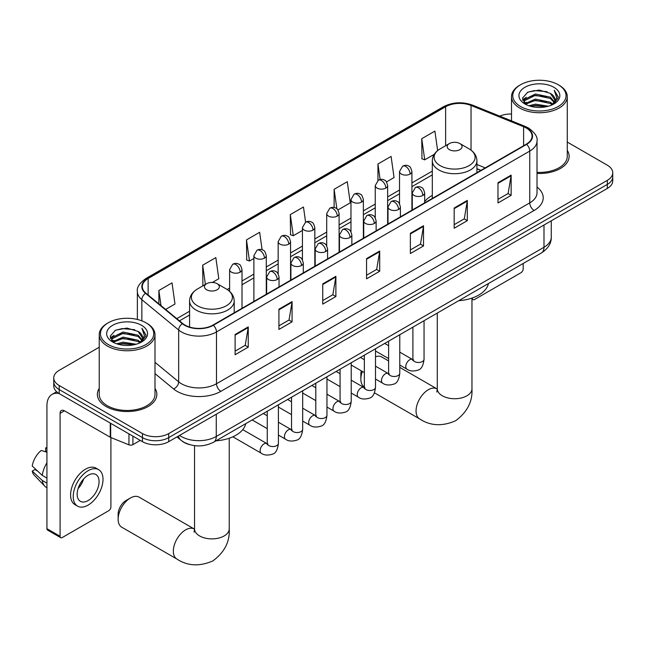 <?xml version="1.0" encoding="UTF-8"?>
<svg xmlns="http://www.w3.org/2000/svg" width="645" height="645" viewBox="0 0 645 645"><rect width="100%" height="100%" fill="white"/><g stroke="black" fill="none" stroke-linecap="round" stroke-linejoin="round"><path stroke-width="0.97" d="M432.311 195.411A32.839 18.963 0 0 0 424.668 201.554M480.856 170.401L476.921 168.813M189.662 444.639A18.592 10.731 180 0 1 182.156 441.124M99.233 347.22L59.203 370.335A18.592 10.731 0 0 0 53.761 377.922L53.761 386.016A18.592 10.731 0 0 0 59.203 393.603L142.448 441.664A18.592 10.731 0 0 0 168.732 441.664L607.308 188.461A18.592 10.731 0 0 0 612.75 180.874L612.75 176.827A18.592 10.731 0 0 1 607.308 184.414A18.592 10.731 0 0 0 612.75 176.827L612.75 172.779A18.592 10.731 0 0 0 607.308 165.185L567.278 142.077M53.761 377.922A18.592 10.731 0 0 0 59.203 385.508L142.448 433.569A18.592 10.731 0 0 0 168.732 433.569L168.732 437.616L607.308 184.414L168.732 437.616A18.592 10.731 0 0 1 142.448 437.616A18.592 10.731 0 0 0 168.732 437.616L168.732 441.664M59.203 385.508L59.203 389.556L142.448 437.616L59.203 389.556A18.592 10.731 0 0 1 53.761 381.969A18.592 10.731 0 0 0 59.203 389.556L59.203 393.603M99.233 388.387A29.743 17.173 0 0 0 97.371 394.361A29.743 17.173 0 0 0 106.078 406.503A29.743 17.173 0 0 0 138.498 410.228A29.743 17.173 0 0 0 156.856 394.361A29.743 17.173 0 0 0 154.994 388.387A29.743 17.173 0 0 1 156.856 394.361A29.743 17.173 0 0 1 138.498 410.228A29.743 17.173 0 0 1 106.078 406.503A29.743 17.173 0 0 1 97.371 394.361A29.743 17.173 0 0 1 99.233 388.387M526.247 128A19.826 11.449 180 0 1 532.06 136.095A19.826 11.449 180 0 1 526.247 144.19L212.987 325.056A19.826 11.449 180 0 1 182.72 323.524L145.915 293.177A19.826 11.449 180 0 1 142.327 286.606A19.826 11.449 180 0 1 148.132 278.511L445.639 106.748A19.826 11.449 180 0 1 471.035 105.466L523.603 126.718A19.826 11.449 180 0 1 526.247 128M526.602 127.799A20.326 11.731 0 0 0 523.885 126.484L471.318 105.232A20.326 11.731 0 0 0 445.292 106.546L147.786 278.309A20.326 11.731 0 0 0 145.512 293.338L182.317 323.685A20.326 11.731 0 0 0 213.334 325.257L526.602 144.391A20.326 11.731 0 0 0 526.602 127.799M235.111 334.489L235.111 354.726L248.252 347.139L248.252 326.902L235.111 334.489M235.111 351.138L245.237 345.293L248.204 327.571A4.958 2.862 -120 0 0 248.252 326.902M245.148 345.341L248.252 347.139M278.922 309.197L278.922 329.434L292.072 321.839L292.072 301.602L278.922 309.197M278.922 325.838L289.049 319.993L292.016 302.279A4.958 2.862 -120 0 0 292.072 301.602M288.96 320.049L292.072 321.839M322.742 283.897L322.742 304.134L335.884 296.547L335.884 276.31L322.742 283.897M322.742 300.546L332.86 294.7L335.827 276.979A4.958 2.862 -120 0 0 335.884 276.31M332.772 294.749L335.884 296.547M497.988 182.72L497.988 202.957L511.138 195.362L511.138 175.126L497.988 182.72M497.988 199.361L508.115 193.516L511.082 175.803A4.958 2.862 -120 0 0 511.138 175.126M508.026 193.573L511.138 195.362M454.177 208.013L454.177 228.249L467.319 220.663L467.319 200.426L454.177 208.013M454.177 224.662L464.303 218.816L467.27 201.095A4.958 2.862 -120 0 0 467.319 200.426M464.215 218.865L467.319 220.663M410.365 233.305L410.365 253.541L423.507 245.955L423.507 225.718L410.365 233.305M410.365 249.954L420.492 244.108L423.459 226.395A4.958 2.862 -120 0 0 423.507 225.718M420.403 244.157L423.507 245.955M366.553 258.605L366.553 278.842L379.695 271.255L379.695 251.018L366.553 258.605M366.553 275.246L376.672 269.4L379.639 251.687A4.958 2.862 -120 0 0 379.695 251.018M376.583 269.457L379.695 271.255M537.019 173.449A29.743 17.173 0 0 0 569.14 156.332A29.743 17.173 0 0 0 567.278 150.358A29.743 17.173 0 0 1 569.14 156.332A29.743 17.173 0 0 1 537.019 173.449M168.732 433.569L607.308 180.366A18.592 10.731 0 0 0 612.75 172.779M511.509 113.988A18.592 10.731 0 0 0 499.762 116.132M212.374 282.445L218.8 278.737L215.833 257.589L202.691 265.184L202.901 285.292M165.636 309.431L174.988 304.029L172.022 282.889L158.88 290.476L158.88 303.86M337.932 209.956L350.243 202.852L347.276 181.705L334.126 189.291L334.126 207.505M386.476 181.93L394.055 177.552L391.088 156.412L377.946 163.999L377.946 180.439M437.632 150.591L434.899 131.112L421.757 138.699L421.967 158.815M262.096 249.76L259.645 232.297L246.503 239.884L246.713 260M305.593 222.186L303.464 206.997L290.315 214.592L290.532 234.699M290.315 214.592L293.281 235.731L302.432 230.45M293.281 235.731L290.315 234.627M334.126 189.291L336.867 208.819M377.946 163.999L380.115 179.495M421.757 138.699L424.724 159.847L434.23 154.357M424.724 159.847L421.757 158.734M246.503 239.884L249.47 261.031L253.888 258.476M249.47 261.031L246.503 259.919M203.489 285.509L202.691 285.211M202.691 265.184L205.392 284.413M158.88 290.476L161 305.617M472.059 298.071L472.358 298.24A3.096 1.79 120 0 0 473.003 299.659A3.096 1.79 120 0 0 474.551 299.506L520.991 272.698A3.096 1.79 120 0 0 523.184 268.9L523.184 263.474M520.555 106.498A26.647 15.383 0 0 0 558.231 106.498A26.647 15.383 0 0 0 558.231 84.745L559.11 85.253A27.88 16.101 0 0 1 567.278 96.637A27.88 16.101 0 0 1 550.064 111.512A27.88 16.101 0 0 1 519.676 108.021A27.88 16.101 0 0 1 511.509 96.637A27.88 16.101 0 0 1 519.676 85.253L520.555 84.745A26.647 15.383 0 0 0 520.555 106.498M537.019 172.376A27.88 16.101 0 0 0 567.278 156.332L567.278 96.637M528.956 105.772L535.382 104.127L548.419 106.215M530.795 106.336L535.382 105.393L546.517 106.691L534.52 105.732L530.924 106.369M524.966 103.692L535.382 99.072L550.346 102.224L552.757 104.224M525.586 104.232L535.382 100.33L550.346 103.49L552.088 104.821M524.087 102.845L524.433 99.491L535.382 94.009L550.346 97.169L554.442 101.813M523.95 102.233L524.433 100.757L535.382 95.275L550.346 98.435L554.152 102.418M551.926 104.95A15.488 8.941 0 0 0 554.885 99.693A15.488 8.941 0 0 0 550.346 93.372L554.877 99.999M553.853 87.277A20.447 11.804 0 0 0 524.982 87.252A20.447 11.804 0 0 0 524.845 103.918A20.447 11.804 0 0 0 524.933 103.974A20.447 11.804 0 0 0 553.942 103.918A20.447 11.804 0 0 0 553.853 87.277M550.346 93.372L539.22 90.05L527.779 92.154L522.482 98.145L525.997 104.538M553.2 104.337L558.135 98.064L558.239 96.944L554.216 90.227L556.748 97.75L552.096 104.877M559.11 85.253L558.231 84.745A26.647 15.383 0 0 0 520.555 84.745M554.216 90.227L558.231 97.193M527.513 92.283L534.52 90.558L547.065 91.687M522.684 100.427L524.966 98.637M529.996 96.492L534.52 95.613L546.621 96.613M529.996 101.555L534.52 100.676L546.621 101.668M522.547 99.935L526.304 97.266M524.546 103.329L526.304 102.321M362.361 371.447A17.351 10.014 120 0 0 360.853 379.115L360.853 374.052A11.15 6.442 -60 0 1 361.289 370.827M360.853 379.115A17.351 10.014 120 0 0 364.352 387M449.355 149.632A7.434 4.289 0 0 0 459.877 149.632A7.434 4.289 0 0 0 459.877 143.561L469.109 148.89A20.495 11.828 0 0 1 469.109 165.62A20.495 11.828 0 0 1 440.124 165.62A20.495 11.828 0 0 1 440.124 148.89C435.077 151.889 432.472 155.864 432.311 160.831A22.309 12.876 0 0 0 438.842 169.941A22.309 12.876 0 0 0 463.15 172.731A22.309 12.876 0 0 0 476.921 160.831C476.76 155.864 474.156 151.889 469.109 148.89L459.877 143.561A7.434 4.289 0 0 0 449.355 143.561A7.434 4.289 0 0 0 449.355 149.632M458.716 300.699A34.08 19.672 0 0 0 488.45 283.534M388.621 360.942L381.8 357.007A17.351 10.014 120 0 0 375.503 356.758M118.132 519.249L118.132 514.194A11.15 6.442 -60 0 1 126.017 500.528L130.395 498.004A17.351 10.014 120 0 0 118.132 519.249A17.351 10.014 120 0 0 121.728 527.191L176.932 559.062A17.351 10.014 -60 0 1 174.271 545.162A17.351 10.014 -60 0 1 185.607 529.876A17.351 10.014 -60 0 1 194.274 529.013L194.54 529.166M206.634 289.766A7.434 4.289 0 0 0 217.147 289.766A7.434 4.289 0 0 0 217.147 283.695L226.379 289.025A20.495 11.828 0 0 1 226.379 305.754A20.495 11.828 0 0 1 197.402 305.754A20.495 11.828 0 0 1 197.402 289.025C192.355 292.024 189.751 296.007 189.582 300.965A22.309 12.876 0 0 0 196.12 310.076A22.309 12.876 0 0 0 220.429 312.865A22.309 12.876 0 0 0 234.2 300.965C234.03 296.007 231.426 292.024 226.379 289.025L217.147 283.695A7.434 4.289 0 0 0 206.634 283.695A7.434 4.289 0 0 0 206.634 289.766M215.986 440.833A34.08 19.672 0 0 0 245.721 423.668M194.274 529.013L139.07 497.142A17.351 10.014 120 0 0 130.395 498.004L126.017 500.528M132.918 436.165L132.918 444.639L140.255 440.398M58.993 393.482A24.784 14.311 -120 0 0 52.068 394.401A24.784 14.311 -120 0 0 46.932 405.745L46.932 528.682L60.082 536.269L60.082 413.332A6.2 3.58 60 0 1 61.364 410.502A6.2 3.58 60 0 1 64.46 410.809L110.271 437.254L110.271 423.088M60.082 536.269A3.096 1.79 120 0 0 60.719 537.688L47.577 530.101A3.096 1.79 -60 0 1 46.932 528.682M60.719 537.688A3.096 1.79 120 0 0 62.267 537.535L108.707 510.727A3.096 1.79 120 0 0 110.9 506.93L110.9 437.544M132.918 444.639A3.096 1.79 180 0 1 128.952 444.84L110.682 437.455A3.096 1.79 180 0 1 110.271 437.254M88.115 500.552A15.488 8.941 120 0 0 98.242 486.902A15.488 8.941 120 0 0 95.863 474.494A15.488 8.941 120 0 0 88.115 475.26A15.488 8.941 120 0 0 77.997 488.91A15.488 8.941 120 0 0 80.375 501.326A15.488 8.941 120 0 0 88.115 500.552M78.109 488.547A15.488 8.941 120 0 0 83.673 478.921M46.932 448.331L45.618 447.936L45.618 451.04L46.932 451.806M98.653 469.665L96.024 468.141A21.067 12.166 120 0 0 85.487 469.189A21.067 12.166 120 0 0 71.724 487.749A21.067 12.166 120 0 0 74.957 504.632L77.585 506.156A21.067 12.166 120 0 0 88.115 505.108A21.067 12.166 120 0 0 101.878 486.548A21.067 12.166 120 0 0 98.653 469.665A21.067 12.166 120 0 0 88.115 470.705A21.067 12.166 120 0 0 74.352 489.273A21.067 12.166 120 0 0 77.585 506.156M46.932 462.812A20.447 11.804 120 0 0 42.28 475.413L32.25 466.029A16.109 9.304 120 0 1 41.24 450.46L46.932 452.193M46.932 478.098L42.28 475.413M37.676 471.108L34.943 469.536L32.25 471.092L42.28 480.477L46.932 483.161M42.28 480.477A20.447 11.804 120 0 0 44.803 486.185A20.447 11.804 120 0 0 46.351 487.402L46.932 487.741M46.932 447.566A16.109 9.304 120 0 0 45.618 447.936M32.25 471.092A16.109 9.304 120 0 0 34.153 475.099L44.803 486.185M108.271 344.527A26.647 15.383 0 0 0 145.955 344.527A26.647 15.383 0 0 0 145.955 322.774L146.826 323.282A27.88 16.101 0 0 1 154.994 334.666A27.88 16.101 0 0 1 137.78 349.542A27.88 16.101 0 0 1 107.392 346.051A27.88 16.101 0 0 1 99.233 334.666A27.88 16.101 0 0 1 107.392 323.282L108.271 322.774A26.647 15.383 0 0 0 108.271 344.527M99.233 334.666L99.233 394.361A27.88 16.101 0 0 0 107.392 405.745A27.88 16.101 0 0 0 137.78 409.236A27.88 16.101 0 0 0 154.994 394.361L154.994 334.666M116.672 343.801L123.106 342.156L136.135 344.245M118.511 344.365L123.106 343.422L134.233 344.72M112.665 341.737L123.106 337.101L138.062 340.254L140.473 342.253M113.302 342.261L123.106 338.359L138.062 341.519L139.804 342.85M111.803 340.874L112.149 337.52L123.106 332.038L138.062 335.198L142.158 339.842M111.666 340.262L112.149 338.786L123.106 333.304L138.062 336.464L141.868 340.447M139.651 342.979A15.488 8.941 0 0 0 142.601 337.73A15.488 8.941 0 0 0 138.062 331.401L142.593 338.028M141.569 325.306A20.447 11.804 0 0 0 112.698 325.282A20.447 11.804 0 0 0 112.569 341.947A20.447 11.804 0 0 0 112.657 342.003A20.447 11.804 0 0 0 141.658 341.947A20.447 11.804 0 0 0 141.569 325.306M138.062 331.401L126.936 328.079L115.495 330.184L110.198 336.174L113.713 342.568M140.916 342.366L145.859 336.093L145.955 334.973L141.932 328.257L144.464 335.779L139.812 342.906M146.826 323.282L145.955 322.774A26.647 15.383 0 0 0 108.271 322.774M141.932 328.257L145.947 335.223M115.229 330.313L122.236 328.587L134.781 329.716M110.4 338.456L112.681 336.666M117.713 334.521L122.236 333.65L134.337 334.642M117.713 339.584L122.236 338.706L134.337 339.697M118.64 344.398L122.236 343.761L134.216 344.72M110.263 337.964L114.02 335.295M112.262 341.358L114.02 340.35M179.56 435.415A24.784 14.311 0 0 0 181.221 436.48A24.784 14.311 0 0 0 216.269 436.48L543.993 247.269A24.784 14.311 0 0 0 551.257 237.15C551.435 243.302 548.161 248.567 541.429 252.945L213.705 442.156A12.392 7.151 60 0 0 216.269 436.48L216.269 414.219M543.993 225.008L543.993 247.269A12.392 7.151 60 0 1 541.429 252.945M178.552 435.996A12.392 8.288 129.5 0 0 180.713 440.027L176.948 436.923M607.308 188.461L607.308 180.366M142.448 441.664L142.448 433.569M537.019 187.09A30.984 17.883 180 0 1 534.141 210.464L220.872 391.33A6.2 3.58 60 0 1 216.494 383.743L529.755 202.877A24.784 14.311 0 0 0 537.019 192.758L537.019 140.957A24.784 14.311 180 0 1 529.755 151.075A6.2 3.58 -120 0 0 526.602 144.391M220.872 391.33A30.984 17.883 180 0 1 177.061 391.33A30.984 17.883 180 0 1 173.586 388.943L154.994 373.608M182.317 323.685A6.2 4.144 129.5 0 0 178.665 330.022L178.665 381.832A24.784 14.311 0 0 0 181.439 383.743A24.784 14.311 0 0 0 216.494 383.743L216.494 331.933A24.784 14.311 180 0 1 178.665 330.022L141.852 299.675A24.784 14.311 180 0 1 137.369 291.467L137.369 319.46M537.019 140.957C537.841 137.087 534.995 132.765 528.473 128L525.215 126.42A6.2 2.903 112 0 0 523.885 126.484M525.215 126.42L472.648 105.167C462.384 101.531 452.637 102.063 443.421 106.748A6.2 3.58 60 0 1 445.292 106.546M147.786 278.309A6.2 3.58 -120 0 0 145.915 278.511C139.481 283.131 136.635 287.452 137.369 291.467M145.512 293.338A6.2 4.144 129.5 0 0 141.852 299.675L141.852 320.839M472.648 105.167A6.2 2.903 112 0 0 471.318 105.232M213.334 325.257A6.2 3.58 60 0 1 216.494 331.933L529.755 151.075L529.755 202.877A6.2 3.58 60 0 0 534.141 210.464M154.994 362.313L178.665 381.832A6.2 4.144 -50.5 0 1 173.586 388.943M148.132 278.511L148.132 295.007M523.603 126.718L523.603 145.722M471.035 105.466L471.035 150.156M485.234 167.869L476.921 164.507M445.639 106.748L445.639 145.706M432.311 171.11L411.913 182.882M399.521 190.041L387.645 196.894M375.253 204.054L363.369 210.907M350.977 218.066L339.101 224.928M326.709 232.079L314.825 238.94M302.432 246.092L290.556 252.953M278.164 260.104L266.28 266.966M253.888 274.117L242.012 280.978M229.62 288.13L227.201 289.524M189.582 311.245L176.794 318.63M366.553 259.242L379.639 251.687M410.365 233.95L423.459 226.395M454.177 208.658L467.27 201.095M497.988 183.357L511.082 175.803M322.742 284.542L335.827 276.979M278.922 309.834L292.016 302.279M235.111 335.134L248.204 327.571M471.963 298.103L471.963 388.725A17.351 10.014 180 0 1 466.883 395.804A17.351 10.014 180 0 1 442.349 395.804A17.351 10.014 180 0 1 437.27 388.725L436.802 392.047M471.963 388.725C472.712 401.464 467.254 412.147 455.588 420.766C442.293 426.563 430.32 425.942 419.653 418.928A17.351 10.014 -60 0 1 416.993 405.028A17.351 10.014 -60 0 1 428.328 389.733A17.351 10.014 -60 0 1 437.004 388.879L437.262 389.024M229.241 438.237L229.241 528.86A17.351 10.014 180 0 1 224.162 535.947A17.351 10.014 180 0 1 199.619 535.947A17.351 10.014 180 0 1 194.54 528.86L194.072 532.19M422.854 195.443A6.2 3.58 0 0 0 424.668 192.911C423.684 189.332 422.701 187.574 421.725 187.639C419.935 186.373 417.815 186.341 415.372 187.542A6.2 3.58 60 0 1 418.468 187.848A6.2 3.58 -120 0 1 422.854 195.443A6.2 3.58 0 0 1 414.09 195.443A6.2 3.58 0 0 1 412.276 192.911L415.372 187.542M399.771 365.022L406.922 369.142A5.579 3.217 -60 0 1 406.068 364.675A5.579 3.217 -60 0 1 409.704 359.765A5.579 3.217 -60 0 1 409.954 359.628A5.579 3.217 -60 0 1 412.494 359.483L399.771 352.138M413.211 360.047L412.711 360.458L412.897 359.257A5.579 3.217 -0 0 0 414.525 361.531A5.579 3.217 -0 0 0 422.161 361.668A5.579 3.217 -0 0 0 424.047 359.257C423.281 365.731 421.274 369.351 418.033 370.109C413.372 371.52 409.664 371.206 406.922 369.142M398.578 209.456A6.2 3.58 0 0 0 400.392 206.924C399.408 203.344 398.433 201.587 397.457 201.651C395.659 200.385 393.539 200.353 391.104 201.554A6.2 3.58 60 0 1 394.2 201.869A6.2 3.58 -120 0 1 398.578 209.456A6.2 3.58 0 0 1 389.814 209.456A6.2 3.58 0 0 1 388 206.924L391.104 201.554M375.503 379.034L382.646 383.154A5.579 3.217 -60 0 1 381.792 378.688A5.579 3.217 -60 0 1 385.436 373.778A5.579 3.217 -60 0 1 385.686 373.64A5.579 3.217 -60 0 1 388.226 373.495L375.503 366.15M388.943 374.06L388.443 374.471L388.621 373.27A5.579 3.217 -0 0 0 390.257 375.543A5.579 3.217 -0 0 0 397.884 375.68A5.579 3.217 -0 0 0 399.771 373.27C399.013 379.744 397.006 383.364 393.756 384.122C389.096 385.541 385.396 385.218 382.646 383.154M374.31 223.468A6.2 3.58 0 0 0 376.124 220.937C375.14 217.357 374.156 215.599 373.181 215.664C371.383 214.398 369.271 214.374 366.828 215.575A6.2 3.58 60 0 1 369.924 215.881A6.2 3.58 -120 0 1 374.31 223.468A6.2 3.58 0 0 1 365.546 223.468A6.2 3.58 0 0 1 363.732 220.937L366.828 215.575M351.227 393.047L358.378 397.175A5.579 3.217 -60 0 1 357.524 392.7A5.579 3.217 -60 0 1 361.16 387.79A5.579 3.217 -60 0 1 361.41 387.653A5.579 3.217 -60 0 1 363.949 387.516L351.227 380.171M364.667 388.072L364.167 388.483L364.352 387.282A5.579 3.217 -0 0 0 365.981 389.556A5.579 3.217 -0 0 0 373.616 389.701A5.579 3.217 -0 0 0 375.503 387.282C374.737 393.756 372.729 397.376 369.488 398.134C364.828 399.553 361.119 399.231 358.378 397.175M350.033 237.481A6.2 3.58 0 0 0 351.847 234.949C350.864 231.37 349.888 229.612 348.905 229.676C347.115 228.419 344.994 228.386 342.551 229.588A6.2 3.58 60 0 1 345.656 229.894A6.2 3.58 -120 0 1 350.033 237.481A6.2 3.58 0 0 1 341.269 237.481A6.2 3.58 0 0 1 339.455 234.949L342.551 229.588M326.959 407.06L334.102 411.188A5.579 3.217 -60 0 1 333.247 406.713A5.579 3.217 -60 0 1 336.892 401.803A5.579 3.217 -60 0 1 337.142 401.666A5.579 3.217 -60 0 1 339.681 401.529L326.959 394.184M340.399 402.085L339.899 402.504L340.076 401.295A5.579 3.217 -0 0 0 341.713 403.577A5.579 3.217 -0 0 0 349.34 403.714A5.579 3.217 -0 0 0 351.227 401.295C350.469 407.769 348.461 411.389 345.212 412.147C340.552 413.566 336.851 413.243 334.102 411.188M325.765 251.494A6.2 3.58 0 0 0 327.579 248.962C326.596 245.382 325.612 243.625 324.637 243.689C322.839 242.431 320.726 242.399 318.283 243.6A6.2 3.58 60 0 1 321.379 243.907A6.2 3.58 -120 0 1 325.765 251.494A6.2 3.58 0 0 1 317.001 251.494A6.2 3.58 0 0 1 315.187 248.962L318.283 243.6M302.682 421.072L309.826 425.2A5.579 3.217 -60 0 1 308.971 420.734A5.579 3.217 -60 0 1 312.615 415.815A5.579 3.217 -60 0 1 312.865 415.678A5.579 3.217 -60 0 1 315.405 415.541L302.682 408.196M316.123 416.098L315.623 416.517L315.8 415.307A5.579 3.217 -0 0 0 317.437 417.589A5.579 3.217 -0 0 0 325.072 417.726A5.579 3.217 -0 0 0 326.959 415.307C326.193 421.782 324.185 425.402 320.944 426.16C316.284 427.579 312.575 427.256 309.826 425.2M301.489 265.506A6.2 3.58 0 0 0 303.303 262.975C302.32 259.395 301.344 257.637 300.36 257.71C298.57 256.444 296.45 256.412 294.007 257.613A6.2 3.58 60 0 1 297.111 257.919A6.2 3.58 -120 0 1 301.489 265.506A6.2 3.58 0 0 1 292.725 265.506A6.2 3.58 0 0 1 290.911 262.975L294.007 257.613M278.414 435.085L285.558 439.213A5.579 3.217 -60 0 1 284.703 434.746A5.579 3.217 -60 0 1 288.347 429.828A5.579 3.217 -60 0 1 288.589 429.699A5.579 3.217 -60 0 1 291.137 429.554L278.414 422.209M291.854 430.118L291.355 430.529L291.532 429.32A5.579 3.217 -0 0 0 293.161 431.602A5.579 3.217 -0 0 0 300.796 431.739A5.579 3.217 -0 0 0 302.682 429.32C301.916 435.802 299.917 439.414 296.668 440.172C292.008 441.591 288.307 441.269 285.558 439.213M277.213 279.519A6.2 3.58 0 0 0 279.035 276.995C278.051 273.407 277.068 271.65 276.092 271.722C274.294 270.457 272.182 270.424 269.739 271.626A6.2 3.58 60 0 1 272.835 271.932A6.2 3.58 -120 0 1 277.213 279.519A6.2 3.58 0 0 1 268.457 279.519A6.2 3.58 0 0 1 266.635 276.995L269.739 271.626M232.861 436.81L261.281 453.225A5.579 3.217 -60 0 1 260.427 448.759A5.579 3.217 -60 0 1 264.071 443.841A5.579 3.217 -60 0 1 264.321 443.712A5.579 3.217 -60 0 1 266.861 443.566L242.754 429.651M267.578 444.131L267.078 444.542L267.256 443.341A5.579 3.217 -0 0 0 268.892 445.614A5.579 3.217 -0 0 0 276.52 445.751A5.579 3.217 -0 0 0 278.414 443.341C277.648 449.815 275.641 453.427 272.392 454.185C267.731 455.604 264.031 455.281 261.281 453.225M410.099 174.061A6.2 3.58 0 0 0 411.913 171.538C410.938 167.95 409.954 166.192 408.978 166.265C407.18 164.999 405.06 164.967 402.625 166.168A6.2 3.58 60 0 1 405.721 166.475A6.2 3.58 -120 0 1 410.099 174.061A6.2 3.58 0 0 1 401.343 174.061A6.2 3.58 0 0 1 399.521 171.538L402.625 166.168M385.831 188.082A6.2 3.58 0 0 0 387.645 185.55C386.661 181.971 385.686 180.213 384.702 180.278C382.912 179.012 380.792 178.979 378.349 180.181A6.2 3.58 60 0 1 381.445 180.487A6.2 3.58 -120 0 1 385.831 188.082A6.2 3.58 0 0 1 377.067 188.082A6.2 3.58 0 0 1 375.253 185.55L378.349 180.181M361.555 202.095A6.2 3.58 0 0 0 363.369 199.563C362.393 195.983 361.41 194.226 360.434 194.29C358.636 193.024 356.516 192.992 354.081 194.193A6.2 3.58 60 0 1 357.177 194.508A6.2 3.58 -120 0 1 361.555 202.095A6.2 3.58 0 0 1 352.791 202.095A6.2 3.58 0 0 1 350.977 199.563L354.081 194.193M337.287 216.107A6.2 3.58 0 0 0 339.101 213.576C338.117 209.996 337.133 208.238 336.158 208.303C334.368 207.037 332.248 207.013 329.805 208.214A6.2 3.58 60 0 1 332.901 208.52A6.2 3.58 -120 0 1 337.287 216.107A6.2 3.58 0 0 1 328.523 216.107A6.2 3.58 0 0 1 326.709 213.576L329.805 208.214M313.01 230.12A6.2 3.58 0 0 0 314.825 227.588C313.841 224.008 312.865 222.251 311.89 222.315C310.092 221.058 307.971 221.025 305.536 222.227A6.2 3.58 60 0 1 308.632 222.533A6.2 3.58 -120 0 1 313.01 230.12A6.2 3.58 0 0 1 304.247 230.12A6.2 3.58 0 0 1 302.432 227.588L305.536 222.227M288.742 244.133A6.2 3.58 0 0 0 290.556 241.601C289.573 238.021 288.589 236.264 287.614 236.328C285.816 235.07 283.703 235.038 281.26 236.239A6.2 3.58 60 0 1 284.356 236.546A6.2 3.58 -120 0 1 288.742 244.133A6.2 3.58 0 0 1 279.978 244.133A6.2 3.58 0 0 1 278.164 241.601L281.26 236.239M264.466 258.145A6.2 3.58 0 0 0 266.28 255.622C265.297 252.034 264.321 250.276 263.337 250.349C261.548 249.083 259.427 249.051 256.984 250.252A6.2 3.58 60 0 1 260.088 250.558A6.2 3.58 -120 0 1 264.466 258.145A6.2 3.58 0 0 1 255.702 258.145A6.2 3.58 0 0 1 253.888 255.622L256.984 250.252M240.198 272.158A6.2 3.58 0 0 0 242.012 269.634C241.028 266.046 240.045 264.289 239.069 264.361C237.271 263.096 235.159 263.063 232.716 264.265A6.2 3.58 60 0 1 235.812 264.571A6.2 3.58 -120 0 1 240.198 272.158A6.2 3.58 0 0 1 231.434 272.158A6.2 3.58 0 0 1 229.62 269.634L232.716 264.265M60.082 413.332L64.46 410.809M110.682 423.33L110.682 437.455M128.952 444.84L128.952 433.875M213.705 442.156C203.731 447.162 193.758 447.162 183.785 442.156L180.713 440.027M551.257 237.15L551.257 220.824M443.421 106.748L145.915 278.511M432.311 174.884L411.913 186.655M399.521 193.806L387.645 200.668M375.253 207.827L363.369 214.68M350.977 221.84L339.101 228.693M326.709 235.852L314.825 242.714M302.432 249.865L290.556 256.726M278.164 263.878L266.28 270.739M253.888 277.89L242.012 284.751M189.582 315.018L179.479 320.847M480.985 170.32L476.921 168.684M473.003 299.659L471.963 299.062M523.901 102.628L523.901 101.604M511.509 120.881L511.509 96.637M419.653 418.928L374.447 392.829M476.921 172.675L476.921 160.831M432.311 198.426L432.311 160.831M449.355 143.561L440.124 148.89M437.004 388.879L399.771 367.384M437.27 313.083L437.27 388.725M229.241 528.86C229.991 541.598 224.533 552.281 212.866 560.908C199.571 566.697 187.59 566.084 176.932 559.062M234.2 312.809L234.2 300.965M189.582 327.047L189.582 300.965M206.634 283.695L197.402 289.025M194.54 445.647L194.54 528.86M413.63 359.934L412.494 359.483M424.047 320.718L424.047 359.257M424.668 202.844L424.668 192.911M388.621 358.58L375.503 351.001M412.897 327.152L412.897 359.257M412.276 209.996L412.276 192.911M388.621 345.704L384.694 343.43M389.354 373.947L388.226 373.495M399.771 334.731L399.771 373.27M400.392 216.857L400.392 206.924M364.352 372.592L351.227 365.022M388.621 341.165L388.621 373.27M388 224.008L388 206.924M364.352 359.717L360.426 357.451M365.086 387.959L363.949 387.516M375.503 348.743L375.503 387.282M376.124 230.87L376.124 220.937M340.076 386.605L326.959 379.034M364.352 355.177L364.352 387.282M363.732 238.021L363.732 220.937M340.076 373.729L336.15 371.464M340.81 401.972L339.681 401.529M351.227 362.756L351.227 401.295M351.847 244.882L351.847 234.949M315.8 400.618L302.682 393.047M340.076 369.198L340.076 401.295M339.455 252.034L339.455 234.949M315.8 387.742L311.874 385.476M316.542 415.985L315.405 415.541M326.959 376.769L326.959 415.307M327.579 258.895L327.579 248.962M291.532 414.63L278.414 407.06M315.8 383.211L315.8 415.307M315.187 266.046L315.187 248.962M291.532 401.754L287.606 399.489M292.266 429.997L291.137 429.554M302.682 390.781L302.682 429.32M303.303 272.908L303.303 262.975M267.256 428.651L252.179 419.943M291.532 397.223L291.532 429.32M290.911 280.067L290.911 262.975M267.256 415.767L263.329 413.501M267.989 444.01L266.861 443.566M278.414 404.794L278.414 443.341M279.035 286.92L279.035 276.995M267.256 411.236L267.256 443.341M266.635 294.08L266.635 276.995M411.913 210.206L411.913 171.538M399.521 203.756L399.521 171.538M387.645 224.218L387.645 185.55M375.253 217.776L375.253 185.55M363.369 238.231L363.369 199.563M350.977 231.789L350.977 199.563M339.101 252.243L339.101 213.576M326.709 245.801L326.709 213.576M314.825 266.256L314.825 227.588M302.432 259.814L302.432 227.588M290.556 280.269L290.556 241.601M278.164 273.827L278.164 241.601M266.28 294.281L266.28 255.622M253.888 301.441L253.888 255.622M242.012 308.294L242.012 269.634M229.62 291.363L229.62 269.634M52.068 394.401L56.639 391.757M111.625 340.657L111.625 339.633"/></g></svg>

